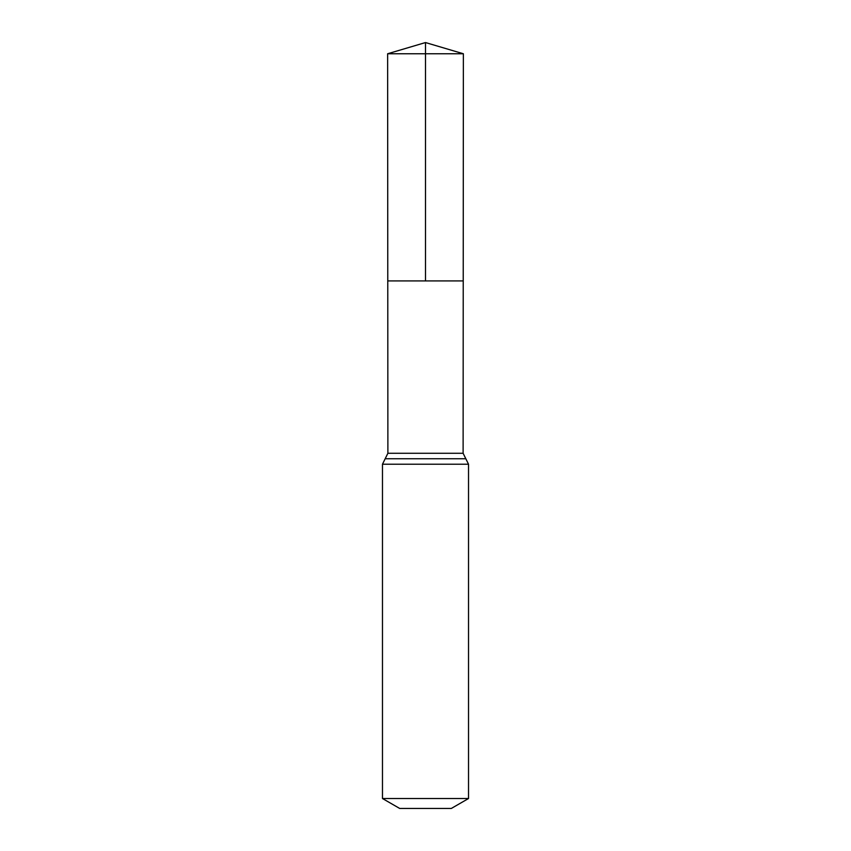 <?xml version="1.0" encoding="UTF-8"?>
<svg xmlns="http://www.w3.org/2000/svg" width="851" height="851" viewBox="0 0 851 851"><rect width="100%" height="100%" fill="white"/><g stroke="black" fill="none" stroke-linecap="round" stroke-linejoin="round"><path stroke-width="1.28" d="M382.471 798.515L468.529 798.515L451.317 808.45L399.683 808.45L382.471 798.515L382.471 464.22L387.886 453.275L463.114 453.275L463.37 53.762L387.63 53.762L425.5 42.55L425.5 280.926L463.221 280.926L463.37 53.762L425.5 42.55L463.37 53.762M387.886 453.275L387.779 280.926L463.221 280.926L387.779 280.926L387.63 53.762M468.529 798.515L468.529 464.22L463.114 453.275M382.471 464.22L468.529 464.22M385.173 458.753L465.827 458.753"/></g></svg>
